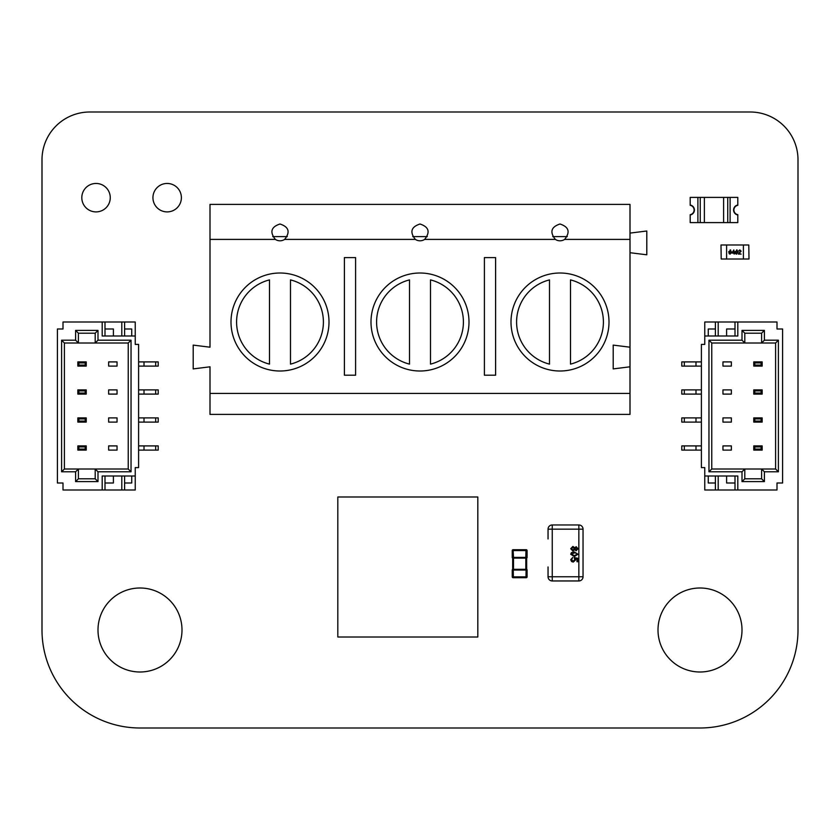 <?xml version="1.0" encoding="UTF-8"?>
<svg xmlns="http://www.w3.org/2000/svg" width="840" height="840" viewBox="0 0 840 840"><rect width="100%" height="100%" fill="white"/><g stroke="black" fill="none" stroke-linecap="round" stroke-linejoin="round"><path stroke-width="1.26" d="M42 630L42 159.799A47.796 47.796 0 0 1 89.796 112.004L750.204 112.004A47.796 47.796 0 0 1 798 159.799L798 630A97.986 97.986 0 0 1 700.004 727.997L139.997 727.997A97.986 97.986 0 0 1 42 630M181.997 630A42 42 0 0 0 118.996 593.628A42 42 0 0 0 118.996 666.372A42 42 0 0 0 181.997 630M110.261 197.684A14.228 14.228 0 0 0 88.924 185.357A14.228 14.228 0 0 0 88.924 210A14.228 14.228 0 0 0 110.261 197.684M181.388 197.684A14.228 14.228 0 0 0 160.052 185.357A14.228 14.228 0 0 0 160.052 210A14.228 14.228 0 0 0 181.388 197.684M742.004 630A42 42 0 0 0 679.004 593.628A42 42 0 0 0 679.004 666.372A42 42 0 0 0 742.004 630M57.404 481.604L57.404 475.997L57.404 481.604M57.404 330.404L57.404 336L57.404 330.404M57.404 361.904L57.404 366.104M138.6 366.104L158.203 366.104L158.203 361.904L155.684 361.904L155.684 366.104M138.6 361.904L144.008 361.904L144.008 366.104M144.008 361.904L155.684 361.904M57.404 389.897L57.404 394.096M138.6 394.096L158.203 394.096L158.203 389.897L155.684 389.897L155.684 394.096M138.6 389.897L144.008 389.897L144.008 394.096M144.008 389.897L155.684 389.897M57.404 417.9L57.404 422.1M138.6 422.1L158.203 422.1L158.203 417.9L155.684 417.9L155.684 422.1M138.6 417.9L144.008 417.9L144.008 422.1M144.008 417.9L155.684 417.9M57.404 445.904L57.404 450.104M138.6 450.104L158.203 450.104L158.203 445.904L155.684 445.904L155.684 450.104M138.6 445.904L144.008 445.904L144.008 450.104M144.008 445.904L155.684 445.904M108.644 422.1L117.044 422.1L117.044 417.9L108.644 417.9L117.044 417.9L117.044 422.1L108.644 422.1L108.644 417.9L108.644 422.1M108.644 394.096L117.044 394.096L117.044 389.897L108.644 389.897L117.044 389.897L117.044 394.096L108.644 394.096L108.644 389.897L108.644 394.096M108.644 366.104L117.044 366.104L117.044 361.904L108.644 361.904L117.044 361.904L117.044 366.104L108.644 366.104L108.644 361.904L108.644 366.104M75.6 340.2L78.404 343.004L64.397 343.004L64.397 469.004L78.404 469.004L78.404 478.8L95.204 478.8L95.204 469.004L128.237 469.004L128.237 343.004L95.204 343.004L95.204 333.197L78.404 333.197L78.404 343.004L95.204 343.004L95.204 333.197L97.996 330.404L97.996 340.2L131.04 340.2L131.04 471.796L97.996 471.796L97.996 481.604L75.6 481.604L75.6 471.796L61.604 471.796L61.604 340.2L75.6 340.2L75.6 330.404L97.996 330.404M108.644 450.104L108.644 445.904L117.044 445.904L117.044 450.104L117.044 445.904L108.644 445.904L108.644 450.104L117.044 450.104L108.644 450.104M135.24 475.997L135.24 467.596L138.6 467.596L138.6 344.4L135.24 344.4L135.24 336L102.197 336L102.197 322.004L63 322.004L63 328.996L57.404 328.996L57.404 483L63 483L63 490.004L102.197 490.004L102.197 475.997L135.24 475.997L135.24 490.004L102.197 490.004M135.24 336L135.24 322.004L102.197 322.004M131.744 328.996L131.744 336L131.744 328.996L124.604 328.996M113.4 328.996L113.4 336L113.4 328.996L105 328.996M121.8 336L121.8 322.004M105 336L105 322.004M124.604 336L124.604 322.004M124.604 483L131.744 483L131.744 475.997L131.744 483M124.604 475.997L124.604 490.004M121.8 475.997L121.8 490.004M105 483L113.4 483L113.4 475.997L113.4 483M105 475.997L105 490.004M131.04 471.796L128.237 469.004L128.237 343.004L131.04 340.2M97.996 481.604L95.204 478.8L95.204 469.004L78.404 469.004L75.6 471.796M97.996 471.796L95.204 469.004M75.6 481.604L78.404 478.8M95.204 343.004L97.996 340.2M61.604 471.796L64.397 469.004M78.404 333.197L75.6 330.404M61.604 340.2L64.397 343.004M86.236 366.104L77.837 366.104L77.837 361.904L86.236 361.904L86.236 366.104L85.218 365.085L85.218 362.922L78.855 362.922L78.855 365.085L85.218 365.085M85.218 362.922L86.236 361.904M77.837 366.104L78.855 365.085M78.855 362.922L77.837 361.904M86.236 450.104L77.837 450.104L77.837 445.904L86.236 445.904L86.236 450.104L85.218 449.085L85.218 446.922L78.855 446.922L78.855 449.085L85.218 449.085M85.218 446.922L86.236 445.904M77.837 450.104L78.855 449.085M78.855 446.922L77.837 445.904M86.236 422.1L77.837 422.1L77.837 417.9L86.236 417.9L86.236 422.1L85.218 421.082L85.218 418.919L78.855 418.919L78.855 421.082L85.218 421.082M85.218 418.919L86.236 417.9M77.837 422.1L78.855 421.082M78.855 418.919L77.837 417.9M86.236 394.096L77.837 394.096L77.837 389.897L86.236 389.897L86.236 394.096L85.218 393.078L85.218 390.915L78.855 390.915L78.855 393.078L85.218 393.078M85.218 390.915L86.236 389.897M77.837 394.096L78.855 393.078M78.855 390.915L77.837 389.897M782.597 330.404L782.597 336L782.597 330.404M782.597 481.604L782.597 475.997L782.597 481.604M782.597 450.104L782.597 328.996L777 328.996L777 322.004L737.803 322.004L737.803 336L704.76 336L704.76 322.004L777 322.004L737.803 322.004L737.803 336L704.76 336L704.76 322.004L737.803 322.004L735 322.004L735 336L735 322.004L718.2 322.004L718.2 336L718.2 322.004L715.397 322.004L715.397 336L715.397 322.004L704.76 322.004L704.76 344.4L701.4 344.4L701.4 467.596L701.4 344.4L704.76 344.4L704.76 336L704.76 344.4L701.4 344.4L701.4 467.596L704.76 467.596L704.76 490.004L737.803 490.004L737.803 475.997L704.76 475.997L704.76 490.004L777 490.004L737.803 490.004L737.803 475.997L704.76 475.997L704.76 490.004L777 490.004L777 483L777 490.004L777 483L777 490.004L777 483L782.597 483L782.597 328.996L777 328.996L777 322.004L777 328.996L777 322.004L777 328.996L782.597 328.996L782.597 483L777 483L782.597 483L782.597 361.904M701.4 450.104L695.993 450.104L701.4 450.104L695.993 450.104L695.993 445.904L681.797 445.904L681.797 450.104L681.797 445.904L684.317 445.904L681.797 445.904L681.797 450.104L684.317 450.104L684.317 445.904L695.993 445.904L684.317 445.904L684.317 450.104L681.797 450.104L684.317 450.104L684.317 445.904M695.993 450.104L684.317 450.104L695.993 450.104L695.993 445.904L695.993 450.104L684.317 450.104M701.4 422.1L695.993 422.1L701.4 422.1L695.993 422.1L695.993 417.9L681.797 417.9L681.797 422.1L681.797 417.9L684.317 417.9L681.797 417.9L681.797 422.1L684.317 422.1L684.317 417.9L695.993 417.9L684.317 417.9L684.317 422.1L681.797 422.1L684.317 422.1L684.317 417.9M695.993 422.1L684.317 422.1L695.993 422.1L695.993 417.9L695.993 422.1L684.317 422.1M701.4 394.096L695.993 394.096L701.4 394.096L695.993 394.096L695.993 389.897L681.797 389.897L681.797 394.096L681.797 389.897L684.317 389.897L681.797 389.897L681.797 394.096L684.317 394.096L684.317 389.897L695.993 389.897L684.317 389.897L684.317 394.096L681.797 394.096L684.317 394.096L684.317 389.897M695.993 394.096L684.317 394.096L695.993 394.096L695.993 389.897L695.993 394.096L684.317 394.096M701.4 366.104L695.993 366.104L701.4 366.104L695.993 366.104L695.993 361.904L681.797 361.904L681.797 366.104L681.797 361.904L684.317 361.904L681.797 361.904L681.797 366.104L684.317 366.104L684.317 361.904L695.993 361.904L684.317 361.904L684.317 366.104L681.797 366.104L684.317 366.104L684.317 361.904M695.993 366.104L684.317 366.104L695.993 366.104L695.993 361.904L695.993 366.104L684.317 366.104M731.356 389.897L722.957 389.897L722.957 394.096L731.356 394.096L722.957 394.096L722.957 389.897L722.957 394.096L731.356 394.096L722.957 394.096L722.957 389.897L722.957 394.096L731.356 394.096L722.957 394.096L722.957 389.897L731.356 389.897L731.356 394.096L731.356 389.897L722.957 389.897L731.356 389.897L731.356 394.096L731.356 389.897L731.356 394.096L731.356 389.897L722.957 389.897L731.356 389.897L731.356 394.096L731.356 389.897M731.356 417.9L722.957 417.9L722.957 422.1L731.356 422.1L722.957 422.1L722.957 417.9L722.957 422.1L731.356 422.1L722.957 422.1L722.957 417.9L722.957 422.1L731.356 422.1L722.957 422.1L722.957 417.9L731.356 417.9L731.356 422.1L731.356 417.9L722.957 417.9L731.356 417.9L731.356 422.1L731.356 417.9L731.356 422.1L731.356 417.9L722.957 417.9L731.356 417.9L731.356 422.1L731.356 417.9M731.356 445.904L722.957 445.904L722.957 450.104L731.356 450.104L722.957 450.104L722.957 445.904L722.957 450.104L731.356 450.104L722.957 450.104L722.957 445.904L722.957 450.104L731.356 450.104L722.957 450.104L722.957 445.904L731.356 445.904L731.356 450.104L731.356 445.904L722.957 445.904L731.356 445.904L731.356 450.104L731.356 445.904L731.356 450.104L731.356 445.904L722.957 445.904L731.356 445.904L731.356 450.104L731.356 445.904M742.004 340.2L744.797 343.004L742.004 340.2L742.004 330.404L744.797 333.197L744.797 343.004L711.764 343.004L711.764 469.004L744.797 469.004L744.797 478.8L761.597 478.8L761.597 469.004L744.797 469.004L744.797 478.8L742.004 481.604L742.004 471.796L708.96 471.796L708.96 340.2L742.004 340.2L742.004 330.404L764.4 330.404L764.4 340.2L778.397 340.2L778.397 471.796L764.4 471.796L764.4 481.604L742.004 481.604L742.004 471.796L708.96 471.796L708.96 340.2L742.004 340.2L744.797 343.004L761.597 343.004L761.597 333.197L744.797 333.197L744.797 343.004L711.764 343.004L711.764 469.004L708.96 471.796L708.96 340.2L742.004 340.2L742.004 330.404L744.797 333.197L744.797 343.004L761.597 343.004L761.597 333.197L744.797 333.197L744.797 343.004L711.764 343.004L708.96 340.2L711.764 343.004L711.764 469.004L744.797 469.004L742.004 471.796L708.96 471.796L711.764 469.004L708.96 471.796M731.356 361.904L731.356 366.104L722.957 366.104L722.957 361.904L722.957 366.104L731.356 366.104L722.957 366.104L722.957 361.904L722.957 366.104L731.356 366.104L722.957 366.104L722.957 361.904L722.957 366.104L731.356 366.104L731.356 361.904L722.957 361.904L731.356 361.904L731.356 366.104L731.356 361.904L722.957 361.904L731.356 361.904L731.356 366.104L731.356 361.904L722.957 361.904L731.356 361.904L731.356 366.104L731.356 361.904M708.256 483L708.256 475.997L708.256 483L708.256 475.997L708.256 483L715.397 483L708.256 483L708.256 475.997L708.256 483L715.397 483M726.6 483L726.6 475.997L726.6 483L726.6 475.997L726.6 483L735 483L726.6 483L726.6 475.997L726.6 483L735 483M718.2 475.997L718.2 490.004M704.76 467.596L701.4 467.596L704.76 467.596L704.76 475.997L704.76 467.596L701.4 467.596L704.76 467.596M735 475.997L735 490.004M715.397 475.997L715.397 490.004M715.397 328.996L708.256 328.996L708.256 336L708.256 328.996L708.256 336L708.256 328.996L708.256 336L708.256 328.996L715.397 328.996L708.256 328.996M735 328.996L726.6 328.996L726.6 336L726.6 328.996L726.6 336L726.6 328.996L726.6 336L726.6 328.996L735 328.996L726.6 328.996M775.603 343.004L761.597 343.004L761.597 333.197L744.797 333.197L744.797 343.004L761.597 343.004L764.4 340.2L778.397 340.2L775.603 343.004L761.597 343.004L764.4 340.2L761.597 343.004L775.603 343.004L775.603 469.004L775.603 343.004L778.397 340.2L778.397 471.796L775.603 469.004L775.603 343.004L778.397 340.2L778.397 471.796L764.4 471.796L764.4 481.604L742.004 481.604L742.004 471.796L744.797 469.004L744.797 478.8L761.597 478.8L764.4 481.604L742.004 481.604L744.797 478.8L742.004 481.604M761.597 478.8L761.597 469.004L775.603 469.004L761.597 469.004L764.4 471.796L764.4 481.604L761.597 478.8L761.597 469.004L744.797 469.004L744.797 478.8L761.597 478.8L764.4 481.604M744.797 343.004L744.797 333.197L742.004 330.404L764.4 330.404L761.597 333.197L764.4 330.404L764.4 340.2L778.397 340.2M753.764 445.904L762.163 445.904L762.163 450.104L753.764 450.104L753.764 445.904L754.782 446.922L754.782 449.085L761.145 449.085L761.145 446.922L754.782 446.922L754.782 449.085L753.764 450.104L753.764 445.904L762.163 445.904L761.145 446.922L754.782 446.922L754.782 449.085L761.145 449.085L762.163 450.104L753.764 450.104L753.764 445.904L754.782 446.922L753.764 445.904L762.163 445.904L762.163 450.104L753.764 450.104L754.782 449.085L753.764 450.104M753.764 361.904L762.163 361.904L762.163 366.104L753.764 366.104L753.764 361.904L754.782 362.922L754.782 365.085L761.145 365.085L761.145 362.922L754.782 362.922L754.782 365.085L753.764 366.104L753.764 361.904L762.163 361.904L761.145 362.922L754.782 362.922L754.782 365.085L761.145 365.085L762.163 366.104L753.764 366.104L753.764 361.904L754.782 362.922L753.764 361.904L762.163 361.904L762.163 366.104L753.764 366.104L754.782 365.085L753.764 366.104M753.764 389.897L762.163 389.897L762.163 394.096L753.764 394.096L753.764 389.897L754.782 390.915L754.782 393.078L761.145 393.078L761.145 390.915L754.782 390.915L754.782 393.078L753.764 394.096L753.764 389.897L762.163 389.897L761.145 390.915L754.782 390.915L754.782 393.078L761.145 393.078L762.163 394.096L753.764 394.096L753.764 389.897L754.782 390.915L753.764 389.897L762.163 389.897L762.163 394.096L753.764 394.096L754.782 393.078L753.764 394.096M753.764 417.9L762.163 417.9L762.163 422.1L753.764 422.1L753.764 417.9L754.782 418.919L754.782 421.082L761.145 421.082L761.145 418.919L754.782 418.919L754.782 421.082L753.764 422.1L753.764 417.9L762.163 417.9L761.145 418.919L754.782 418.919L754.782 421.082L761.145 421.082L762.163 422.1L753.764 422.1L753.764 417.9L754.782 418.919L753.764 417.9L762.163 417.9L762.163 422.1L753.764 422.1L754.782 421.082L753.764 422.1M552.72 236.607L567.273 236.607M412.724 236.607L427.276 236.607M272.727 236.607L287.269 236.607M549.497 364.119L549.497 279.899A43.397 43.397 0 0 0 549.497 364.119M570.497 279.899L570.497 364.119A43.397 43.397 0 0 0 570.497 279.899M409.5 364.119L409.5 279.899A43.397 43.397 0 0 0 409.5 364.119M430.5 279.899L430.5 364.119A43.397 43.397 0 0 0 430.5 279.899M269.493 364.119L269.493 279.899A43.397 43.397 0 0 0 269.493 364.119M290.493 279.899L290.493 364.119A43.397 43.397 0 0 0 290.493 279.899M210 239.4L210 347.204L193.2 345.104L193.2 368.907L210 366.807L210 414.404L630 414.404L630 204.404L210 204.404L210 239.4L275.352 239.4C269.556 232.06 271.1 226.926 279.993 224.007C288.897 226.926 290.441 232.06 284.644 239.4A8.4 8.4 0 0 1 275.352 239.4M630 347.204L613.2 345.104L613.2 368.907L630 366.807M630 239.4L564.638 239.4A8.4 8.4 0 0 1 555.356 239.4L424.641 239.4A8.4 8.4 0 0 1 415.359 239.4L284.644 239.4M210 393.404L630 393.404M495.6 375.207L484.397 375.207L484.397 257.607L495.6 257.607L495.6 375.207M468.993 322.004A49.004 49.004 0 0 1 395.493 364.445A49.004 49.004 0 0 1 395.493 279.573A49.004 49.004 0 0 1 468.993 322.004M609 322.004A49.004 49.004 0 0 1 535.5 364.445A49.004 49.004 0 0 1 535.5 279.573A49.004 49.004 0 0 1 609 322.004M328.996 322.004A49.004 49.004 0 0 1 255.497 364.445A49.004 49.004 0 0 1 255.497 279.573A49.004 49.004 0 0 1 328.996 322.004M355.593 375.207L344.4 375.207L344.4 257.607L355.593 257.607L355.593 375.207M415.359 239.4C409.553 232.06 411.106 226.926 420 224.007C428.894 226.926 430.437 232.06 424.641 239.4M555.356 239.4C549.559 232.06 551.103 226.926 559.997 224.007C568.89 226.926 570.444 232.06 564.638 239.4M630 252.703L646.8 254.803L646.8 231L630 233.1M730.097 222.6L730.097 197.4L737.793 197.4L737.793 205.097A4.956 4.956 0 0 0 737.793 214.893L737.793 222.6L727.745 222.6L727.745 197.4L730.097 197.4L697.893 197.4L700.245 197.4L700.245 222.6L697.893 222.6L697.893 197.4L690.197 197.4L690.197 205.097A4.956 4.956 0 0 1 690.197 214.893L690.197 222.6L697.893 222.6M727.745 222.6L704.382 222.6L704.382 197.4L700.245 197.4M704.382 197.4L723.607 197.4L723.607 222.6M727.745 197.4L723.607 197.4M704.382 222.6L700.245 222.6M737.793 205.306A4.767 4.767 0 0 0 737.793 214.683L737.793 214.966A5.04 5.04 0 0 1 737.793 205.023L737.793 205.306M690.197 214.683A4.767 4.767 0 0 0 690.197 205.306L690.197 205.023A5.04 5.04 0 0 1 690.197 214.966L690.197 214.683M720.993 244.997L721.203 259.003L720.993 244.997M726.6 244.997L726.6 259.003L743.4 259.003L743.4 244.997L721.203 244.997M727.997 244.997L721.56 244.997M726.6 259.003L721.203 259.003M748.997 259.003L748.787 244.997L748.997 259.003M743.4 259.003L748.787 259.003M743.4 244.997L748.787 244.997M741.993 244.997L748.44 244.997M730.149 249.9L731.493 252.032L730.149 254.153L729.215 253.754L728.805 252.032L730.706 250.016M738.444 251.087L739.788 249.9L741.079 251.066L739.085 253.565L741.132 254.1L738.392 254.1L740.544 251.066L739.778 250.383L738.444 251.087L739.788 249.9L741.006 251.486M734.192 252.536L734.727 252.536L734.192 254.1L733.646 253.082L731.819 253.082L733.814 249.953L734.192 252.536M736.606 249.9L737.961 252.032L736.606 254.153L735.672 253.754L735.263 252.032L737.163 250.016M731.493 252.032L730.149 254.153M729.215 253.754L728.826 251.465M738.392 254.1L739.41 252.536M737.961 252.032L737.929 252.599M735.672 253.754L735.294 251.465M729.341 252.032L730.149 250.383L730.957 252.032L730.149 253.67L729.341 252.032L730.149 250.383M735.808 252.032L736.606 250.383L737.415 252.032L736.606 253.67L735.808 252.032L736.606 250.383M733.646 251.024L733.646 252.536L732.48 252.536L733.646 251.024M548.048 566.958L548.048 576.755A4.2 4.2 -90 0 0 552.248 580.954L578.844 580.954L578.844 576.755L583.044 576.755A4.2 4.2 90 0 1 578.844 580.954A4.2 4.2 -90 0 0 583.044 576.755L583.044 529.158A4.2 4.2 -90 0 0 578.844 524.958A4.2 4.2 90 0 1 583.044 529.158L552.248 529.158L552.248 576.755L578.844 576.755L578.844 524.958L552.248 524.958A4.2 4.2 -90 0 0 548.048 529.158L552.248 529.158L552.248 524.958M548.048 538.954L548.048 529.158M576.167 547.617L575.127 548.73L576.125 549.832L577.154 548.72L576.167 547.617M572.912 546.42L574.739 547.785L576.177 546.693L577.994 548.709L576.156 550.746L574.739 549.686L572.891 551.029L570.707 548.72L572.912 546.42M572.933 547.333L571.536 548.73L572.901 550.106L574.298 548.699L572.933 547.333M571.4 552.647L574.34 551.943L577.994 554.253L574.34 556.563L570.707 554.253L571.4 552.647M574.35 552.867L571.536 554.253L574.35 555.639L577.154 554.243L576.671 553.287L574.35 552.867M570.707 559.713L572.733 557.476L571.536 559.724L573.206 561.173L574.76 559.724L574.203 557.571L577.899 558.306L577.899 561.719L576.975 561.719L576.975 559.062L575.117 558.695L575.589 559.976L573.258 562.086L571.578 561.54L570.707 559.713M526.25 577.71L513.082 577.71A0.84 0.84 90 0 1 512.243 576.87L527.09 576.87A0.84 0.84 90 0 1 526.25 577.71A0.84 0.84 -90 0 0 527.09 576.87L527.09 570.045A0.84 0.84 -90 0 0 526.669 569.31L525.83 569.31L525.83 558.117L513.503 558.117L513.503 569.31L512.663 569.31L512.663 558.117L513.503 558.117L513.503 557.393L527.09 557.393L527.09 550.557L527.09 557.393A0.84 0.84 -90 0 1 526.669 558.117L526.669 569.31L526.669 558.117A0.84 0.84 -90 0 0 527.09 557.393A0.84 0.83 -0 0 1 526.628 558.117L526.669 563.714L526.669 558.117M526.628 569.31A0.84 0.83 180 0 1 527.09 570.055L527.09 576.87L527.09 570.055L525.83 570.045L525.83 569.31L513.503 569.31L513.503 570.045L512.243 570.045L512.243 576.87M525.83 557.393L525.966 549.717L513.366 549.717L526.25 549.717A0.84 0.84 90 0 1 527.09 550.557L512.243 550.557L512.243 557.372A0.84 0.84 -90 0 0 512.663 558.117L512.663 569.31A0.84 0.84 -90 0 0 512.243 570.045A0.84 0.83 180 0 1 512.705 569.31M525.966 577.71L526.092 569.31M513.24 569.31L513.366 577.71M526.092 558.117L526.628 558.117M513.503 557.393L513.082 549.717A0.84 0.84 90 0 0 512.243 550.557L512.243 557.393L513.366 557.372L513.24 558.117M512.243 557.372L512.243 557.393A0.84 0.83 -0 0 0 512.705 558.117M526.25 549.717A0.84 0.84 90 0 1 527.09 550.557L527.09 557.393M355.604 496.997L362.04 496.997M369.6 496.997L376.036 496.997M383.596 496.997L390.044 496.997M397.604 496.997L404.04 496.997M411.6 496.997L418.036 496.997M425.596 496.997L432.044 496.997M439.604 496.997L446.04 496.997M453.6 496.997L460.036 496.997M337.817 496.997L337.817 637.004L477.824 637.004L477.824 496.997L337.817 496.997M701.4 445.904L695.993 445.904M782.597 417.9L782.597 366.104M701.4 417.9L695.993 417.9M782.597 394.096L782.597 389.897M701.4 389.897L695.993 389.897M701.4 361.904L695.993 361.904M782.597 445.904L782.597 422.1M737.803 322.004L737.803 336L704.76 336M704.76 475.997L737.803 475.997L737.803 490.004M715.397 336L715.397 322.004M718.2 336L718.2 322.004M735 336L735 322.004M708.96 340.2L711.764 343.004L711.764 469.004L711.764 343.004L711.764 469.004L744.797 469.004L742.004 471.796M742.004 330.404L764.4 330.404L761.597 333.197M764.4 330.404L764.4 340.2M744.797 469.004L744.797 478.8L744.797 469.004L761.597 469.004L764.4 471.796L761.597 469.004L775.603 469.004L778.397 471.796L775.603 469.004M778.397 471.796L764.4 471.796M754.782 449.085L761.145 449.085L761.145 446.922L762.163 445.904L762.163 450.104L762.163 445.904L761.145 446.922L754.782 446.922M761.145 449.085L762.163 450.104L761.145 449.085L761.145 446.922M762.163 445.904L762.163 450.104M754.782 365.085L761.145 365.085L761.145 362.922L762.163 361.904L762.163 366.104L762.163 361.904L761.145 362.922L754.782 362.922M761.145 365.085L762.163 366.104L761.145 365.085L761.145 362.922M762.163 361.904L762.163 366.104M754.782 393.078L761.145 393.078L761.145 390.915L762.163 389.897L762.163 394.096L762.163 389.897L761.145 390.915L754.782 390.915M761.145 393.078L762.163 394.096L761.145 393.078L761.145 390.915M762.163 389.897L762.163 394.096M754.782 421.082L761.145 421.082L761.145 418.919L762.163 417.9L762.163 422.1L762.163 417.9L761.145 418.919L754.782 418.919M761.145 421.082L762.163 422.1L761.145 421.082L761.145 418.919M762.163 417.9L762.163 422.1M548.048 576.755L552.248 576.755L552.248 580.954M583.044 538.954L583.044 566.958M526.669 569.31L526.669 563.714L526.669 569.31M525.83 570.045L513.503 570.045"/></g></svg>

